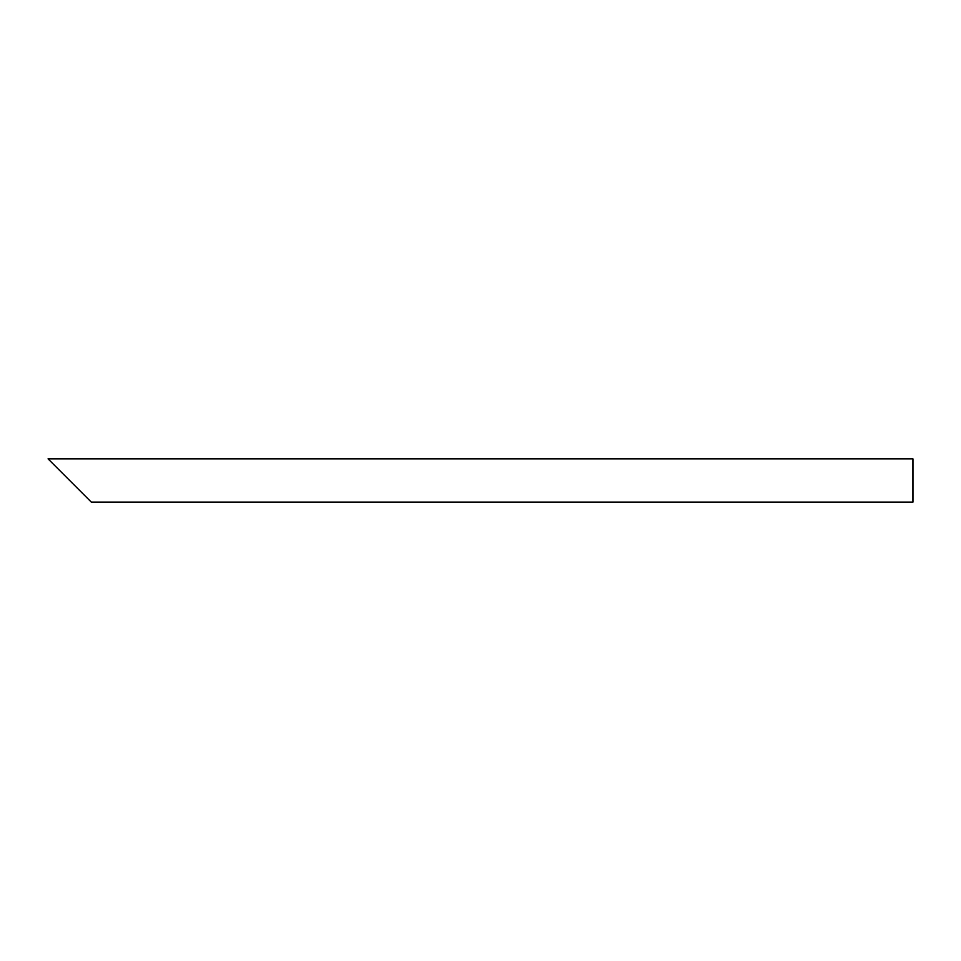 <?xml version="1.0" encoding="UTF-8"?>
<svg xmlns="http://www.w3.org/2000/svg" width="961" height="961" viewBox="0 0 961 961"><rect width="100%" height="100%" fill="white"/><g stroke="black" fill="none" stroke-linecap="round" stroke-linejoin="round"><path stroke-width="1.44" d="M84.268 495.095L55.077 465.905M912.95 480.5L912.95 502.122L91.295 502.122L48.05 458.877L912.95 458.877L912.95 480.5"/></g></svg>
